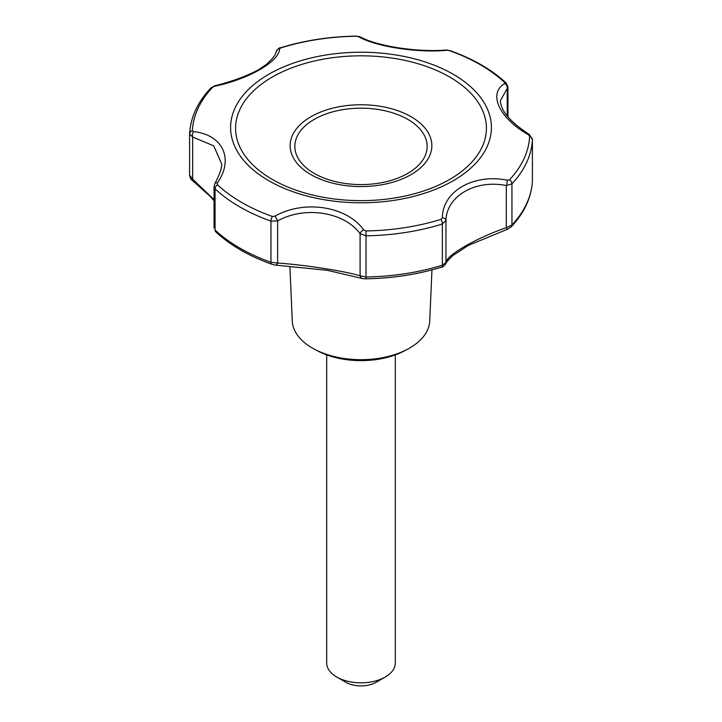 <?xml version="1.0" encoding="UTF-8"?>
<svg xmlns="http://www.w3.org/2000/svg" width="722" height="722" viewBox="0 0 722 722"><rect width="100%" height="100%" fill="white"/><g stroke="black" fill="none" stroke-linecap="round" stroke-linejoin="round"><path stroke-width="1.08" d="M274.956 216.158L272.411 216.492A168.704 97.398 180 0 1 217.43 184.742L217.349 182.892C234.208 159.129 222.809 134.563 193.568 131.666L192.368 130.745A168.704 97.398 180 0 1 212.494 87.38L214.651 86.234C248.404 79.357 279.613 61.352 279.613 48.726L280.957 47.86A168.704 97.398 180 0 1 356.063 36.235L358.311 36.551C375.187 46.56 417.803 53.157 447.044 50.278L449.589 50.702A168.704 97.398 180 0 1 504.57 82.452L504.651 83.535C487.792 93.58 499.191 118.146 528.432 134.77L529.632 136.449A168.704 97.398 180 0 1 509.506 179.805L507.349 180.202C473.596 173.343 442.387 191.348 442.387 217.71L441.043 219.335A168.704 97.398 180 0 1 365.937 230.959L363.689 229.885C346.813 206.149 304.197 199.543 274.956 216.158A4.287 0.767 60.3 0 1 277.627 220.932L277.627 263.052A4.287 2.491 98.9 0 1 275.046 265.073L271.77 264.225A4.287 1.841 -70.4 0 1 270.958 262.294A171.475 99.004 180 0 1 215.066 230.029L215.788 231.861C230.219 245.245 248.873 256.03 271.77 264.225A4.287 1.841 -70.4 0 0 272.041 264.279M441.377 267.14A4.287 1.661 -107.3 0 0 441.593 267.104A4.287 1.661 -107.3 0 0 442.36 265.191L442.36 224.019L445.952 220.4L445.952 262.519L442.36 265.191A171.475 99.004 180 0 1 366.018 277.004L365.964 278.818L363.031 278.683A4.287 3.709 -81.4 0 1 360.088 275.804C345.125 271.147 303.7 264.721 277.627 263.052L270.958 262.294L270.958 221.122L277.627 220.932C304.684 205.716 344.105 211.817 360.088 233.684A4.287 2.067 -36.9 0 1 363.689 229.885M314.223 349.087L317.247 350.702A64.303 37.129 0 0 0 404.753 350.702L407.777 349.087A68.743 39.692 180 0 1 314.223 349.087A68.743 39.692 180 0 1 312.391 348.067A68.743 39.692 180 0 1 292.275 321.001L289.901 266.598M431.955 269.884L429.725 321.001A68.743 39.692 180 0 1 407.777 349.087M193.568 131.666A4.287 2.572 94.6 0 0 192.675 137.027L189.597 133.976L189.597 175.265L189.597 134.202M221.573 163.741L221.573 163.695C222.214 167.17 219.993 173.794 214.903 183.587L214.046 186.664L215.066 188.857L215.066 230.029A4.287 2.978 133.1 0 0 215.788 231.861M214.903 183.587A4.287 2.265 30.2 0 1 217.349 182.892M221.573 163.714L213.748 145.862L192.675 137.027L192.675 179.146A4.287 0.65 130.6 0 0 192.242 180.338C191.15 180.013 190.265 178.316 189.597 175.265M214.046 199.678L192.675 179.146L189.597 175.148M279.613 48.726A4.287 4.07 -169.6 0 0 276.111 51.984C275.921 51.677 277.293 54.637 266.319 64.457L258.241 69.935C245.949 76.361 231.464 81.649 214.759 85.81A4.287 0.532 74 0 0 214.651 86.234M276.111 51.984L276.111 51.984C277.663 48.961 279.098 47.571 280.407 47.805L280.407 47.805A4.287 1.661 72.7 0 1 280.957 47.86M447.044 50.278A4.287 2.229 -90.5 0 0 446.259 50.008C417.695 52.498 376.631 46.172 359.989 36.732L359.989 36.732A4.287 3.52 112.7 0 0 358.311 36.551M504.57 82.452A4.287 2.978 -46.9 0 1 506.212 83.057L507.954 86.848L507.223 88.373A4.287 3.718 -120.6 0 0 504.651 83.535M532.403 180.708L532.403 139.653L529.379 134.5C510.427 122.198 500.77 110.917 500.427 100.665L507.223 88.373L507.223 116.125M528.432 134.77A4.287 1.11 -55.7 0 1 529.379 134.5M532.403 139.653L532.403 181.087A4.287 3.502 -177.1 0 0 532.403 180.942A171.475 99.004 180 0 1 511.943 225.011L506.321 227.674A4.287 0.902 -113.4 0 0 507.765 229.136L511.311 226.762C524.398 212.692 531.428 197.467 532.403 181.087A4.287 3.502 -177.1 0 1 532.385 181.24M509.506 179.805A4.287 3.078 43 0 1 511.943 183.839L506.321 185.554A4.287 0.93 -77.7 0 0 507.349 180.202M442.387 217.71A4.287 2.608 4.1 0 1 445.952 220.4C446.584 195.96 475.455 179.3 506.321 185.554L506.321 227.674C476.33 237.989 445.952 255.507 445.952 262.519A4.287 4.224 18.5 0 1 445.736 263.738L445.736 263.738C445.952 264.162 444.012 264.108 452.685 255.696L468.253 245.471L507.765 229.136M441.043 219.335A4.287 1.661 -107.3 0 1 442.36 224.019A171.475 99.004 180 0 1 366.018 235.832L366.018 277.004L360.088 275.804L360.088 233.684L366.018 235.832L365.937 230.959M326.705 354.908L326.705 663.022A34.295 19.801 0 0 0 336.75 677.028L345.847 682.272A21.434 12.373 0 0 0 376.153 682.272L385.25 677.028A34.295 19.801 0 0 0 395.295 663.022L395.295 354.908M345.847 682.272L336.75 677.028A34.295 19.801 0 0 0 385.25 677.028M453.208 74.276A130.402 75.287 180 0 1 441.891 186.565A130.402 75.287 180 0 1 250.029 167.044A130.402 75.287 180 0 1 280.109 68.455A130.402 75.287 180 0 1 453.208 74.276M217.43 184.742A4.287 2.978 133.1 0 0 215.066 188.857A171.475 99.004 180 0 0 270.958 221.122A4.287 1.841 -70.4 0 1 272.411 216.492M189.597 133.976A4.287 3.502 2.9 0 1 189.597 133.832A4.287 3.502 2.9 0 1 192.368 130.745M212.494 87.38A4.287 3.078 -137 0 0 210.689 88.147L210.689 88.147C197.602 102.226 190.572 117.451 189.597 133.832L189.597 134.093M356.063 36.235L356.036 36.1C329.277 36.596 304.07 40.504 280.407 47.805M506.212 83.057L506.212 83.057C491.781 69.673 473.127 58.879 450.23 50.684L450.23 50.684A4.287 1.841 109.6 0 0 449.589 50.702M511.311 226.762A4.287 3.078 43 0 0 511.943 225.011L511.943 183.839A171.475 99.004 180 0 0 532.403 139.77A4.287 3.502 -177.1 0 0 529.632 136.449M445.736 263.738C443.642 266.472 442.261 267.591 441.593 267.104C417.93 274.414 392.723 278.313 365.964 278.818L365.955 278.8M411.098 116.738A70.846 40.901 0 0 0 310.902 116.738A70.846 40.901 0 0 0 310.902 174.589A70.846 40.901 0 0 0 411.098 174.589A70.846 40.901 0 0 0 411.098 116.738M407.786 119.374A66.162 38.203 180 0 1 378.12 183.28A66.162 38.203 180 0 1 297.094 136.503A66.162 38.203 180 0 1 407.786 119.374M449.689 77.028A125.42 72.408 180 0 1 393.463 198.171A125.42 72.408 180 0 1 239.848 109.491A125.42 72.408 180 0 1 449.689 77.028M214.046 186.664L214.046 228.134M214.759 85.81L210.689 88.147M359.989 36.732L356.036 36.1M450.23 50.684L446.259 50.008M507.954 86.857L507.954 116.964M363.031 278.683L327.301 270.317L275.046 265.073M214.046 200.662L209.714 195.942L192.242 180.338"/></g></svg>
